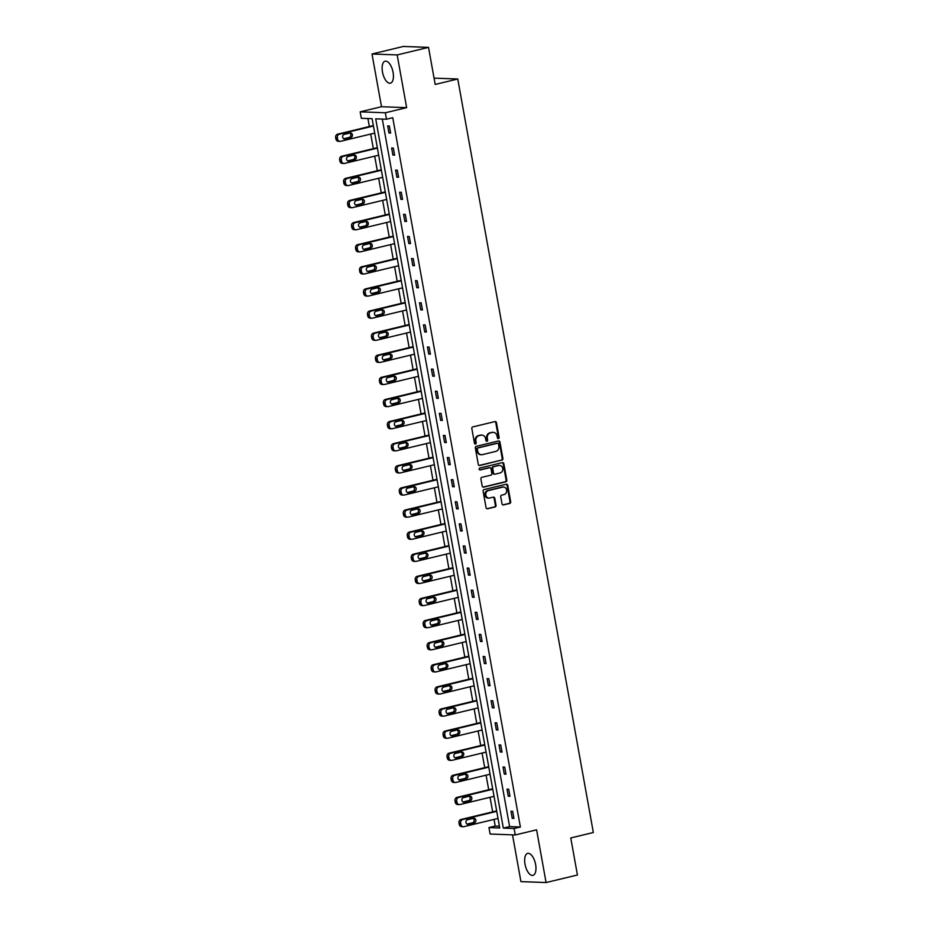 <?xml version="1.0" encoding="UTF-8"?>
<svg xmlns="http://www.w3.org/2000/svg" width="929" height="929" viewBox="0 0 929 929"><rect width="100%" height="100%" fill="white"/><g stroke="black" fill="none" stroke-linecap="round" stroke-linejoin="round"><path stroke-width="1.39" d="M498.432 438.627A0.999 0.883 92.1 0 0 499.117 437.454L496.458 422.672A1.417 1.254 92.1 0 0 494.971 421.58L472.815 426.91A1.417 1.254 92.1 0 0 471.839 428.594L474.498 443.377A0.999 0.883 92.1 0 0 476.217 442.959L475.88 441.054A4.552 4.018 92.1 0 1 479.016 435.655L480.862 435.202A4.552 4.018 92.1 0 1 485.6 438.709L485.948 440.625A0.999 0.883 92.1 0 0 487.667 440.207L487.33 438.291A4.552 4.018 92.1 0 1 490.466 432.891L492.312 432.449A4.552 4.018 92.1 0 1 497.05 435.956L497.398 437.861A0.999 0.883 92.1 0 0 498.432 438.627M497.886 438.569A0.999 0.883 92.1 0 0 498.432 437.431L495.772 422.649A1.417 1.254 92.1 0 0 494.936 421.592M474.986 444.074A0.999 0.883 92.1 0 0 475.543 442.936L475.195 441.02L475.88 441.054M486.436 441.321A0.999 0.883 92.1 0 0 486.993 440.183L486.645 438.267L487.33 438.291M525.013 864.167A11.299 5.156 76.5 0 1 527.672 853.379A11.299 5.156 76.5 0 1 535.615 864.562A11.299 5.156 76.5 0 1 532.956 875.362A11.299 5.156 76.5 0 1 525.013 864.167M382.469 71.974A11.299 5.156 76.5 0 1 385.129 61.186A11.299 5.156 76.5 0 1 393.083 72.369A11.299 5.156 76.5 0 1 390.424 83.169A11.299 5.156 76.5 0 1 382.469 71.974M372.006 53.998L403.36 46.45L428.524 47.379L397.171 54.927L372.006 53.998L381.494 106.719L360.173 111.84L385.338 112.781L386.487 119.226L375.711 118.831L503.332 828.111L514.109 828.517L515.27 834.962L490.117 834.033L488.956 827.576L499.732 827.983L372.111 118.691L361.335 118.297L360.173 111.84M512.506 834.857L520.925 881.621L546.078 882.55L536.59 829.829L515.27 834.962M428.524 47.379L435.19 84.446L457.765 79.011L593.341 832.512L570.766 837.946L577.432 875.002L546.078 882.55M502.008 503.843A1.417 1.254 92.1 0 0 503.495 504.935L509.707 503.437A1.417 1.254 92.1 0 0 510.683 501.753L507.733 485.333A1.417 1.254 92.1 0 0 506.247 484.241L484.09 489.571A1.417 1.254 92.1 0 0 483.115 491.267L486.064 507.675A1.417 1.254 92.1 0 0 487.551 508.767L495.052 506.967A1.417 1.254 92.1 0 0 496.04 505.283L494.774 498.258A1.417 1.254 92.1 0 0 493.287 497.154L489.571 498.049A3.809 3.356 92.1 0 1 488.224 490.617L502.821 487.098A3.809 3.356 92.1 0 1 504.157 494.542L501.73 495.134A1.417 1.254 92.1 0 0 500.743 496.818L502.008 503.843M381.494 106.719L406.658 107.648L397.171 54.927M406.658 107.648L385.338 112.781M382.307 119.075L509.603 826.601L520.379 827.007L392.758 117.716L386.487 119.226M520.379 827.007L514.109 828.517M501.927 460.18A1.417 1.254 92.1 0 0 502.903 458.496L499.953 442.076A1.417 1.254 92.1 0 0 498.467 440.985L476.31 446.315A1.417 1.254 92.1 0 0 475.334 447.999L478.284 464.419A1.417 1.254 92.1 0 0 479.759 465.51L501.242 460.157A1.417 1.254 92.1 0 0 502.217 458.461L499.268 442.053A1.417 1.254 92.1 0 0 498.432 440.996M503.843 463.71L506.793 480.119A1.417 1.254 92.1 0 1 505.817 481.814L483.661 487.144A1.417 1.254 92.1 0 1 482.174 486.041L480.908 479.027A1.417 1.254 92.1 0 1 481.896 477.332L490.884 475.172A1.417 1.254 92.1 0 0 491.859 473.488L491.023 468.82A1.417 1.254 92.1 0 0 489.537 467.728L480.188 469.981A0.999 0.883 92.1 0 1 479.828 468.03L502.357 462.607A1.417 1.254 92.1 0 1 503.843 463.71L503.158 463.687L506.119 480.096L506.793 480.119M457.765 79.011L434.052 78.129M367.919 118.54L369.359 126.53M370.717 134.066L373.342 148.64M374.701 156.177L377.313 170.739M378.672 178.287L381.296 192.849M382.655 200.385L385.268 214.959M386.627 222.495L389.251 237.069M390.61 244.606L393.222 259.179M394.581 266.716L397.206 281.278M398.564 288.814L401.189 303.388M402.536 310.925L405.16 325.498M406.519 333.035L409.143 347.609M410.49 355.145L413.115 369.707M414.473 377.255L417.098 391.817M418.456 399.354L421.069 413.928M422.428 421.464L425.052 436.038M426.411 443.574L429.024 458.148M430.382 465.684L433.007 480.247M434.366 487.795L436.978 502.357M438.337 509.893L440.961 524.467M442.32 532.003L444.945 546.577M446.292 554.114L448.916 568.687M450.275 576.224L452.899 590.786M454.246 598.322L456.871 612.896M458.229 620.433L460.854 635.006M462.212 642.543L464.825 657.117M466.184 664.653L468.808 679.215M470.167 686.763L472.78 701.325M474.138 708.862L476.763 723.436M478.121 730.972L480.734 745.546M482.093 753.082L484.717 767.656M486.076 775.192L488.7 789.755M490.047 797.291L492.672 811.865M494.031 819.401L495.227 826.067L499.419 826.229M495.227 826.067L488.956 827.576M509.603 826.601L503.332 828.111M512.239 818.333L510.962 811.238L512.669 811.307L513.934 818.391L512.239 818.333L513.853 817.938M508.256 796.223L506.99 789.139L508.686 789.197L509.963 796.281L508.256 796.223L509.882 795.828M504.284 774.112L503.007 767.029L504.702 767.087L505.98 774.171L504.284 774.112L505.899 773.718M500.301 752.002L499.036 744.919L500.731 744.977L502.008 752.072L500.301 752.002L501.927 751.619M496.33 729.892L495.052 722.808L496.748 722.878L498.025 729.962L496.33 729.892L497.944 729.509M492.347 707.793L491.069 700.698L492.776 700.768L494.054 707.852L492.347 707.793L493.973 707.399M488.375 685.683L487.098 678.6L488.793 678.658L490.071 685.741L488.375 685.683L489.989 685.288M484.392 663.573L483.115 656.489L484.822 656.548L486.088 663.631L484.392 663.573L486.006 663.178M480.421 641.463L479.143 634.379L480.839 634.437L482.116 641.533L480.421 641.463L482.035 641.08M476.438 619.353L475.16 612.269L476.867 612.339L478.133 619.422L476.438 619.353L478.052 618.969M472.455 597.254L471.189 590.159L472.884 590.229L474.162 597.312L472.455 597.254L474.08 596.859M468.483 575.144L467.206 568.06L468.913 568.118L470.179 575.202L468.483 575.144L470.097 574.749M464.5 553.034L463.234 545.95L464.93 546.008L466.207 553.103L464.5 553.034L466.126 552.65M460.529 530.923L459.251 523.84L460.947 523.91L462.224 530.993L460.529 530.923L462.143 530.54M456.545 508.825L455.28 501.73L456.975 501.799L458.252 508.883L456.545 508.825L458.171 508.43M452.574 486.715L451.297 479.631L452.992 479.689L454.269 486.773L452.574 486.715L454.188 486.32M448.591 464.605L447.313 457.521L449.021 457.579L450.298 464.663L448.591 464.605L450.217 464.21M444.619 442.494L443.342 435.411L445.037 435.469L446.315 442.564L444.619 442.494L446.234 442.111M440.636 420.384L439.359 413.3L441.066 413.37L442.343 420.454L440.636 420.384L442.25 420.001M436.665 398.286L435.387 391.19L437.083 391.26L438.36 398.344L436.665 398.286L438.279 397.891M432.682 376.175L431.404 369.092L433.111 369.15L434.377 376.233L432.682 376.175L434.296 375.781M428.71 354.065L427.433 346.981L429.128 347.04L430.406 354.135L428.71 354.065L430.324 353.682M424.727 331.955L423.45 324.871L425.157 324.941L426.423 332.025L424.727 331.955L426.341 331.572M420.744 309.856L419.478 302.761L421.174 302.831L422.451 309.914L420.744 309.856L422.37 309.462M416.773 287.746L415.495 280.663L417.191 280.721L418.468 287.804L416.773 287.746L418.387 287.351M412.79 265.636L411.524 258.552L413.219 258.61L414.497 265.694L412.79 265.636L414.415 265.241M408.818 243.526L407.541 236.442L409.236 236.5L410.513 243.595L408.818 243.526L410.432 243.143M404.835 221.416L403.558 214.332L405.265 214.402L406.542 221.485L404.835 221.416L406.461 221.032M400.863 199.317L399.586 192.222L401.282 192.291L402.559 199.375L400.863 199.317L402.478 198.922M396.88 177.207L395.603 170.123L397.31 170.181L398.587 177.265L396.88 177.207L398.506 176.812M392.909 155.097L391.632 148.013L393.327 148.071L394.604 155.155L392.909 155.097L394.523 154.702M388.926 132.986L387.648 125.903L389.356 125.961L390.621 133.056L388.926 132.986L390.54 132.603M492.939 432.357A4.552 4.018 92.1 0 0 491.627 432.426L492.312 432.449M486.645 438.267A4.552 4.018 92.1 0 1 489.78 432.868L491.627 432.426M481.489 435.109A4.552 4.018 92.1 0 0 480.177 435.178L480.862 435.202M475.195 441.02A4.552 4.018 92.1 0 1 478.33 435.62L480.177 435.178M479.12 465.475L501.242 460.157M498.501 444.027A0.999 0.883 92.1 0 0 497.468 443.261L478.017 447.941A0.999 0.883 92.1 0 0 477.332 449.113L477.692 451.134A4.552 4.018 92.1 0 0 482.43 454.641L495.726 451.436A4.552 4.018 92.1 0 0 498.861 446.036L498.501 444.027M497.212 443.249A0.999 0.883 92.1 0 0 496.783 443.226L497.468 443.261M481.117 454.711A4.552 4.018 92.1 0 1 477.007 451.111L476.647 449.09A0.999 0.883 92.1 0 1 477.332 447.906L496.783 443.226M483.022 487.11L505.132 481.779A1.417 1.254 92.1 0 0 506.119 480.096M489.467 467.728A1.417 1.254 92.1 0 0 488.863 467.705L479.654 469.923M500.208 472.931A3.809 3.356 92.1 0 0 498.861 465.487L493.729 466.718A1.417 1.254 92.1 0 0 492.742 468.413L493.578 473.07A1.417 1.254 92.1 0 0 495.064 474.162L500.208 472.931M499.337 465.406A3.809 3.356 92.1 0 0 498.188 465.464L498.861 465.487M494.762 474.196L494.077 474.173A1.417 1.254 92.1 0 1 492.904 473.047L492.068 468.39A1.417 1.254 92.1 0 1 493.044 466.695L498.188 465.464M503.158 463.687A1.417 1.254 92.1 0 0 502.322 462.619M503.286 487.028A3.809 3.356 92.1 0 0 502.136 487.075L502.821 487.098M488.422 498.107A3.809 3.356 92.1 0 1 487.551 490.582L502.136 487.075M486.912 508.732L494.379 506.944A1.417 1.254 92.1 0 0 495.354 505.248L494.089 498.223A1.417 1.254 92.1 0 0 493.253 497.166M502.844 504.9L509.022 503.413A1.417 1.254 92.1 0 0 510.009 501.73L507.048 485.31A1.417 1.254 92.1 0 0 506.212 484.253M373.353 125.566L337.657 134.159A2.903 2.555 -87.9 0 0 335.659 137.597L335.915 139.013A2.903 2.555 -87.9 0 0 338.319 141.301L340.014 141.371A2.903 2.555 92.1 0 0 340.629 141.301L374.712 133.102M340.014 141.371A2.903 2.555 92.1 0 1 337.61 139.071L337.366 137.655A2.903 2.555 92.1 0 1 339.364 134.217L373.435 126.019M343.637 138.781L349.234 137.434A2.322 2.044 92.1 0 0 349.71 133.056M344.914 138.944L350.941 137.492A2.322 2.044 92.1 0 0 350.128 132.963L344.102 134.415A2.322 2.044 92.1 0 0 344.914 138.944L343.939 138.909M377.325 147.676L341.64 156.269A2.903 2.555 -87.9 0 0 339.642 159.707L339.898 161.123A2.903 2.555 -87.9 0 0 342.29 163.411L343.997 163.481A2.903 2.555 92.1 0 0 344.613 163.411L378.684 155.213M343.997 163.481A2.903 2.555 92.1 0 1 341.593 161.181L341.338 159.765A2.903 2.555 92.1 0 1 343.335 156.327L377.406 148.129M347.609 160.891L353.217 159.544A2.322 2.044 92.1 0 0 353.682 155.166M348.898 161.054L354.913 159.602A2.322 2.044 92.1 0 0 354.1 155.073L348.085 156.513A2.322 2.044 92.1 0 0 348.898 161.054L347.911 161.019M381.308 169.786L345.611 178.368A2.903 2.555 -87.9 0 0 343.614 181.805L343.869 183.234A2.903 2.555 -87.9 0 0 346.273 185.521L347.969 185.579A2.903 2.555 92.1 0 0 348.584 185.521L382.667 177.323M347.969 185.579A2.903 2.555 92.1 0 1 345.576 183.292L345.321 181.875A2.903 2.555 92.1 0 1 347.318 178.438L381.389 170.239M351.592 183.001L357.2 181.643A2.322 2.044 92.1 0 0 357.665 177.276M352.881 183.164L358.896 181.712A2.322 2.044 92.1 0 0 358.083 177.172L352.056 178.623A2.322 2.044 92.1 0 0 352.881 183.164L351.894 183.118M385.28 191.897L349.594 200.478A2.903 2.555 -87.9 0 0 347.597 203.915L347.852 205.332A2.903 2.555 -87.9 0 0 350.245 207.631L351.952 207.69A2.903 2.555 92.1 0 0 352.567 207.631L386.638 199.433M351.952 207.69A2.903 2.555 92.1 0 1 349.548 205.402L349.292 203.985A2.903 2.555 92.1 0 1 351.29 200.548L385.361 192.338M355.563 205.1L361.172 203.753A2.322 2.044 92.1 0 0 361.636 199.387M356.852 205.263L362.867 203.823A2.322 2.044 92.1 0 0 362.055 199.282L356.039 200.734A2.322 2.044 92.1 0 0 356.852 205.263L355.865 205.228M389.263 213.995L353.566 222.588A2.903 2.555 -87.9 0 0 351.568 226.026L351.824 227.442A2.903 2.555 -87.9 0 0 354.228 229.73L355.923 229.8A2.903 2.555 92.1 0 0 356.55 229.742L390.621 221.532M355.923 229.8A2.903 2.555 92.1 0 1 353.531 227.5L353.275 226.084A2.903 2.555 92.1 0 1 355.273 222.646L389.344 214.448M359.546 227.21L365.155 225.863A2.322 2.044 92.1 0 0 365.62 221.497M360.835 227.373L366.85 225.921A2.322 2.044 92.1 0 0 366.038 221.392L360.011 222.844A2.322 2.044 92.1 0 0 360.835 227.373L359.848 227.338M393.234 236.105L357.549 244.699A2.903 2.555 -87.9 0 0 355.552 248.136L355.807 249.553A2.903 2.555 -87.9 0 0 358.211 251.84L359.906 251.91A2.903 2.555 92.1 0 0 360.522 251.84L394.593 243.642M359.906 251.91A2.903 2.555 92.1 0 1 357.502 249.611L357.247 248.194A2.903 2.555 92.1 0 1 359.244 244.757L393.315 236.558M363.529 249.32L369.127 247.973A2.322 2.044 92.1 0 0 369.603 243.595M364.807 249.483L370.834 248.031A2.322 2.044 92.1 0 0 370.009 243.503L363.994 244.942A2.322 2.044 92.1 0 0 364.807 249.483L363.831 249.448M397.217 258.216L361.532 266.809A2.903 2.555 -87.9 0 0 359.523 270.246L359.778 271.663A2.903 2.555 -87.9 0 0 362.182 273.95L363.878 274.009A2.903 2.555 92.1 0 0 364.505 273.95L398.576 265.752M363.878 274.009A2.903 2.555 92.1 0 1 361.486 271.721L361.23 270.304A2.903 2.555 92.1 0 1 363.227 266.867L397.298 258.668M367.501 271.431L373.11 270.084A2.322 2.044 92.1 0 0 373.574 265.706M368.79 271.593L374.805 270.142A2.322 2.044 92.1 0 0 373.992 265.601L367.965 267.053A2.322 2.044 92.1 0 0 368.79 271.593L367.803 271.558M401.2 280.326L365.503 288.907A2.903 2.555 -87.9 0 0 363.506 292.345L363.762 293.761A2.903 2.555 -87.9 0 0 366.165 296.061L367.861 296.119A2.903 2.555 92.1 0 0 368.476 296.061L402.547 287.862M367.861 296.119A2.903 2.555 92.1 0 1 365.457 293.831L365.202 292.414A2.903 2.555 92.1 0 1 367.199 288.977L401.282 280.779M371.484 293.529L377.081 292.182A2.322 2.044 92.1 0 0 377.557 287.816M372.761 293.703L378.788 292.252A2.322 2.044 92.1 0 0 377.964 287.711L371.948 289.163A2.322 2.044 92.1 0 0 372.761 293.703L371.786 293.657M405.172 302.424L369.487 311.018A2.903 2.555 -87.9 0 0 367.489 314.455L367.733 315.872A2.903 2.555 -87.9 0 0 370.137 318.171L371.844 318.229A2.903 2.555 92.1 0 0 372.459 318.171L406.53 309.972M371.844 318.229A2.903 2.555 92.1 0 1 369.44 315.941L369.185 314.525A2.903 2.555 92.1 0 1 371.182 311.087L405.253 302.877M375.455 315.639L381.064 314.292A2.322 2.044 92.1 0 0 381.529 309.926M376.744 315.802L382.76 314.362A2.322 2.044 92.1 0 0 381.947 309.821L375.931 311.273A2.322 2.044 92.1 0 0 376.744 315.802L375.757 315.767M409.155 324.535L373.458 333.128A2.903 2.555 -87.9 0 0 371.461 336.565L371.716 337.982A2.903 2.555 -87.9 0 0 374.12 340.269L375.815 340.339A2.903 2.555 92.1 0 0 376.431 340.281L410.502 332.071M375.815 340.339A2.903 2.555 92.1 0 1 373.412 338.04L373.156 336.623A2.903 2.555 92.1 0 1 375.165 333.186L409.236 324.987M379.438 337.75L385.036 336.403A2.322 2.044 92.1 0 0 385.512 332.025M380.716 337.912L386.743 336.461A2.322 2.044 92.1 0 0 385.918 331.932L379.903 333.383A2.322 2.044 92.1 0 0 380.716 337.912L379.74 337.877M413.126 346.645L377.441 355.238A2.903 2.555 -87.9 0 0 375.444 358.675L375.699 360.092A2.903 2.555 -87.9 0 0 378.091 362.38L379.798 362.449A2.903 2.555 92.1 0 0 380.414 362.38L414.485 354.181M379.798 362.449A2.903 2.555 92.1 0 1 377.395 360.15L377.139 358.733A2.903 2.555 92.1 0 1 379.137 355.296L413.208 347.098M383.41 359.86L389.019 358.513A2.322 2.044 92.1 0 0 389.483 354.135M384.699 360.022L390.714 358.571A2.322 2.044 92.1 0 0 389.901 354.042L383.886 355.482A2.322 2.044 92.1 0 0 384.699 360.022L383.712 359.987M417.109 368.755L381.413 377.337A2.903 2.555 -87.9 0 0 379.415 380.785L379.671 382.202A2.903 2.555 -87.9 0 0 382.074 384.49L383.77 384.548A2.903 2.555 92.1 0 0 384.385 384.49L418.468 376.291M383.77 384.548A2.903 2.555 92.1 0 1 381.366 382.26L381.122 380.844A2.903 2.555 92.1 0 1 383.12 377.406L417.191 369.208M387.393 381.97L392.99 380.611A2.322 2.044 92.1 0 0 393.466 376.245M388.67 382.133L394.697 380.681A2.322 2.044 92.1 0 0 393.884 376.14L387.857 377.592A2.322 2.044 92.1 0 0 388.67 382.133L387.695 382.098M421.081 390.865L385.396 399.447A2.903 2.555 -87.9 0 0 383.398 402.884L383.654 404.301A2.903 2.555 -87.9 0 0 386.046 406.6L387.753 406.658A2.903 2.555 92.1 0 0 388.368 406.6L422.44 398.402M387.753 406.658A2.903 2.555 92.1 0 1 385.349 404.37L385.094 402.954A2.903 2.555 92.1 0 1 387.091 399.516L421.162 391.318M391.364 404.069L396.973 402.721A2.322 2.044 92.1 0 0 397.438 398.355M392.653 404.231L398.669 402.791A2.322 2.044 92.1 0 0 397.856 398.251L391.841 399.702A2.322 2.044 92.1 0 0 392.653 404.231L391.666 404.196M425.064 412.964L389.367 421.557A2.903 2.555 -87.9 0 0 387.37 424.994L387.625 426.411A2.903 2.555 -87.9 0 0 390.029 428.71L391.724 428.768A2.903 2.555 92.1 0 0 392.34 428.71L426.423 420.512M391.724 428.768A2.903 2.555 92.1 0 1 389.332 426.481L389.077 425.064A2.903 2.555 92.1 0 1 391.074 421.615L425.145 413.417M395.348 426.179L400.956 424.832A2.322 2.044 92.1 0 0 401.421 420.465M396.637 426.341L402.652 424.89A2.322 2.044 92.1 0 0 401.839 420.361L395.812 421.812A2.322 2.044 92.1 0 0 396.637 426.341L395.649 426.306M429.035 435.074L393.35 443.667A2.903 2.555 -87.9 0 0 391.353 447.104L391.608 448.521A2.903 2.555 -87.9 0 0 394.001 450.809L395.708 450.879A2.903 2.555 92.1 0 0 396.323 450.809L430.394 442.61M395.708 450.879A2.903 2.555 92.1 0 1 393.304 448.579L393.048 447.163A2.903 2.555 92.1 0 1 395.046 443.725L429.117 435.527M399.319 448.289L404.928 446.942A2.322 2.044 92.1 0 0 405.392 442.564M400.608 448.452L406.623 447A2.322 2.044 92.1 0 0 405.81 442.471L399.795 443.923A2.322 2.044 92.1 0 0 400.608 448.452L399.621 448.417M433.019 457.184L397.322 465.777A2.903 2.555 -87.9 0 0 395.324 469.215L395.58 470.631A2.903 2.555 -87.9 0 0 397.984 472.919L399.679 472.989A2.903 2.555 92.1 0 0 400.306 472.919L434.377 464.721M399.679 472.989A2.903 2.555 92.1 0 1 397.287 470.689L397.031 469.273A2.903 2.555 92.1 0 1 399.029 465.835L433.1 457.637M403.302 470.399L408.911 469.052A2.322 2.044 92.1 0 0 409.375 464.674M404.591 470.562L410.606 469.11A2.322 2.044 92.1 0 0 409.794 464.581L403.767 466.021A2.322 2.044 92.1 0 0 404.591 470.562L403.604 470.527M436.99 479.294L401.305 487.876A2.903 2.555 -87.9 0 0 399.307 491.313L399.563 492.73A2.903 2.555 -87.9 0 0 401.967 495.029L403.662 495.087A2.903 2.555 92.1 0 0 404.278 495.029L438.349 486.831M403.662 495.087A2.903 2.555 92.1 0 1 401.258 492.8L401.003 491.383A2.903 2.555 92.1 0 1 403 487.946L437.071 479.747M407.285 492.509L412.882 491.151A2.322 2.044 92.1 0 0 413.347 486.784M408.563 492.672L414.589 491.22A2.322 2.044 92.1 0 0 413.765 486.68L407.75 488.131A2.322 2.044 92.1 0 0 408.563 492.672L407.576 492.625M440.973 501.393L405.288 509.986A2.903 2.555 -87.9 0 0 403.279 513.423L403.534 514.84A2.903 2.555 -87.9 0 0 405.938 517.139L407.634 517.198A2.903 2.555 92.1 0 0 408.261 517.139L442.332 508.941M407.634 517.198A2.903 2.555 92.1 0 1 405.241 514.91L404.986 513.493A2.903 2.555 92.1 0 1 406.983 510.056L441.054 501.846M411.257 514.608L416.866 513.261A2.322 2.044 92.1 0 0 417.33 508.895M412.546 514.771L418.561 513.331A2.322 2.044 92.1 0 0 417.748 508.79L411.721 510.242A2.322 2.044 92.1 0 0 412.546 514.771L411.559 514.736M444.956 523.503L409.259 532.096A2.903 2.555 -87.9 0 0 407.262 535.534L407.517 536.95A2.903 2.555 -87.9 0 0 409.921 539.238L411.617 539.308A2.903 2.555 92.1 0 0 412.232 539.25L446.303 531.04M411.617 539.308A2.903 2.555 92.1 0 1 409.213 537.008L408.957 535.592A2.903 2.555 92.1 0 1 410.955 532.154L445.037 523.956M415.24 536.718L420.837 535.371A2.322 2.044 92.1 0 0 421.313 530.993M416.517 536.881L422.544 535.429A2.322 2.044 92.1 0 0 421.72 530.9L415.704 532.352A2.322 2.044 92.1 0 0 416.517 536.881L415.542 536.846M448.928 545.613L413.242 554.207A2.903 2.555 -87.9 0 0 411.245 557.644L411.489 559.061A2.903 2.555 -87.9 0 0 413.893 561.348L415.6 561.418A2.903 2.555 92.1 0 0 416.215 561.348L450.286 553.15M415.6 561.418A2.903 2.555 92.1 0 1 413.196 559.119L412.94 557.702A2.903 2.555 92.1 0 1 414.938 554.265L449.009 546.066M419.211 558.828L424.82 557.481A2.322 2.044 92.1 0 0 425.285 553.103M420.5 558.991L426.516 557.539A2.322 2.044 92.1 0 0 425.703 553.01L419.687 554.45A2.322 2.044 92.1 0 0 420.5 558.991L419.513 558.956M452.911 567.724L417.214 576.317A2.903 2.555 -87.9 0 0 415.217 579.754L415.472 581.171A2.903 2.555 -87.9 0 0 417.876 583.458L419.571 583.517A2.903 2.555 92.1 0 0 420.187 583.458L454.258 575.26M419.571 583.517A2.903 2.555 92.1 0 1 417.167 581.229L416.912 579.812A2.903 2.555 92.1 0 1 418.921 576.375L452.992 568.176M423.194 580.939L428.792 579.591A2.322 2.044 92.1 0 0 429.268 575.214M424.472 581.101L430.499 579.65A2.322 2.044 92.1 0 0 429.674 575.109L423.659 576.561A2.322 2.044 92.1 0 0 424.472 581.101L423.496 581.066M456.882 589.834L421.197 598.415A2.903 2.555 -87.9 0 0 419.2 601.853L419.455 603.269A2.903 2.555 -87.9 0 0 421.847 605.569L423.554 605.627A2.903 2.555 92.1 0 0 424.17 605.569L458.241 597.37M423.554 605.627A2.903 2.555 92.1 0 1 421.151 603.339L420.895 601.922A2.903 2.555 92.1 0 1 422.892 598.485L456.963 590.287M427.166 603.037L432.775 601.69A2.322 2.044 92.1 0 0 433.239 597.324M428.455 603.211L434.47 601.76A2.322 2.044 92.1 0 0 433.657 597.219L427.642 598.671A2.322 2.044 92.1 0 0 428.455 603.211L427.468 603.165M460.865 611.932L425.168 620.526A2.903 2.555 -87.9 0 0 423.171 623.963L423.427 625.38A2.903 2.555 -87.9 0 0 425.83 627.679L427.526 627.737A2.903 2.555 92.1 0 0 428.141 627.679L462.224 619.48M427.526 627.737A2.903 2.555 92.1 0 1 425.122 625.449L424.878 624.033A2.903 2.555 92.1 0 1 426.875 620.584L460.947 612.385M431.149 625.147L436.746 623.8A2.322 2.044 92.1 0 0 437.222 619.434M432.426 625.31L438.453 623.87A2.322 2.044 92.1 0 0 437.64 619.329L431.613 620.781A2.322 2.044 92.1 0 0 432.426 625.31L431.451 625.275M464.837 634.042L429.152 642.636A2.903 2.555 -87.9 0 0 427.154 646.073L427.41 647.49A2.903 2.555 -87.9 0 0 429.802 649.777L431.509 649.847A2.903 2.555 92.1 0 0 432.124 649.777L466.195 641.579M431.509 649.847A2.903 2.555 92.1 0 1 429.105 647.548L428.85 646.131A2.903 2.555 92.1 0 1 430.847 642.694L464.918 634.495M435.12 647.258L440.729 645.91A2.322 2.044 92.1 0 0 441.194 641.533M436.409 647.42L442.425 645.969A2.322 2.044 92.1 0 0 441.612 641.44L435.596 642.891A2.322 2.044 92.1 0 0 436.409 647.42L435.422 647.385M468.82 656.153L433.123 664.746A2.903 2.555 -87.9 0 0 431.126 668.183L431.381 669.6A2.903 2.555 -87.9 0 0 433.785 671.888L435.48 671.957A2.903 2.555 92.1 0 0 436.096 671.888L470.179 663.689M435.48 671.957A2.903 2.555 92.1 0 1 433.088 669.658L432.833 668.241A2.903 2.555 92.1 0 1 434.83 664.804L468.901 656.606M439.103 669.368L444.712 668.021A2.322 2.044 92.1 0 0 445.177 663.643M440.381 669.53L446.408 668.079A2.322 2.044 92.1 0 0 445.595 663.55L439.568 664.99A2.322 2.044 92.1 0 0 440.381 669.53L439.405 669.495M472.791 678.263L437.106 686.845A2.903 2.555 -87.9 0 0 435.109 690.282L435.364 691.71A2.903 2.555 -87.9 0 0 437.756 693.998L439.463 694.056A2.903 2.555 92.1 0 0 440.079 693.998L474.15 685.799M439.463 694.056A2.903 2.555 92.1 0 1 437.06 691.768L436.804 690.352A2.903 2.555 92.1 0 1 438.802 686.914L472.873 678.716M443.075 691.478L448.684 690.119A2.322 2.044 92.1 0 0 449.148 685.753M444.364 691.64L450.379 690.189A2.322 2.044 92.1 0 0 449.566 685.648L443.551 687.1A2.322 2.044 92.1 0 0 444.364 691.64L443.377 691.594M476.774 700.373L441.078 708.955A2.903 2.555 -87.9 0 0 439.08 712.392L439.336 713.809A2.903 2.555 -87.9 0 0 441.739 716.108L443.435 716.166A2.903 2.555 92.1 0 0 444.062 716.108L478.133 707.91M443.435 716.166A2.903 2.555 92.1 0 1 441.043 713.878L440.787 712.462A2.903 2.555 92.1 0 1 442.785 709.024L476.856 700.826M447.058 713.577L452.667 712.229A2.322 2.044 92.1 0 0 453.131 707.863M448.347 713.739L454.362 712.299A2.322 2.044 92.1 0 0 453.549 707.759L447.523 709.21A2.322 2.044 92.1 0 0 448.347 713.739L447.36 713.704M480.746 722.472L445.061 731.065A2.903 2.555 -87.9 0 0 443.063 734.502L443.319 735.919A2.903 2.555 -87.9 0 0 445.723 738.218L447.418 738.276A2.903 2.555 92.1 0 0 448.033 738.218L482.105 730.008M447.418 738.276A2.903 2.555 92.1 0 1 445.014 735.989L444.759 734.56A2.903 2.555 92.1 0 1 446.756 731.123L480.827 722.925M451.041 735.687L456.638 734.34A2.322 2.044 92.1 0 0 457.103 729.973M452.318 735.849L458.345 734.398A2.322 2.044 92.1 0 0 457.521 729.869L451.506 731.32A2.322 2.044 92.1 0 0 452.318 735.849L451.331 735.814M484.729 744.582L449.032 753.175A2.903 2.555 -87.9 0 0 447.035 756.612L447.29 758.029A2.903 2.555 -87.9 0 0 449.694 760.317L451.389 760.386A2.903 2.555 92.1 0 0 452.017 760.317L486.088 752.118M451.389 760.386A2.903 2.555 92.1 0 1 448.997 758.087L448.742 756.67A2.903 2.555 92.1 0 1 450.739 753.233L484.81 745.035M455.013 757.797L460.621 756.45A2.322 2.044 92.1 0 0 461.086 752.072M456.302 757.959L462.317 756.508A2.322 2.044 92.1 0 0 461.504 751.979L455.477 753.419A2.322 2.044 92.1 0 0 456.302 757.959L455.315 757.925M488.712 766.692L453.015 775.285A2.903 2.555 -87.9 0 0 451.018 778.723L451.273 780.139A2.903 2.555 -87.9 0 0 453.677 782.427L455.373 782.497A2.903 2.555 92.1 0 0 455.988 782.427L490.059 774.229M455.373 782.497A2.903 2.555 92.1 0 1 452.969 780.197L452.713 778.781A2.903 2.555 92.1 0 1 454.711 775.343L488.793 767.145M458.996 779.907L464.593 778.56A2.322 2.044 92.1 0 0 465.069 774.182M460.273 780.07L466.3 778.618A2.322 2.044 92.1 0 0 465.475 774.078L459.46 775.529A2.322 2.044 92.1 0 0 460.273 780.07L459.298 780.035M492.684 788.802L456.998 797.384A2.903 2.555 -87.9 0 0 455.001 800.821L455.245 802.238A2.903 2.555 -87.9 0 0 457.649 804.537L459.356 804.595A2.903 2.555 92.1 0 0 459.971 804.537L494.042 796.339M459.356 804.595A2.903 2.555 92.1 0 1 456.952 802.308L456.696 800.891A2.903 2.555 92.1 0 1 458.694 797.454L492.765 789.255M462.967 802.017L468.576 800.659A2.322 2.044 92.1 0 0 469.04 796.292M464.256 802.18L470.271 800.728A2.322 2.044 92.1 0 0 469.459 796.188L463.443 797.639A2.322 2.044 92.1 0 0 464.256 802.18L463.269 802.133M496.667 810.901L460.97 819.494A2.903 2.555 -87.9 0 0 458.972 822.931L459.228 824.348A2.903 2.555 -87.9 0 0 461.632 826.647L463.327 826.705A2.903 2.555 92.1 0 0 463.943 826.647L498.014 818.449M463.327 826.705A2.903 2.555 92.1 0 1 460.923 824.418L460.668 823.001A2.903 2.555 92.1 0 1 462.665 819.564L496.748 811.354M466.95 824.116L472.547 822.769A2.322 2.044 92.1 0 0 473.024 818.403M468.228 824.278L474.254 822.839A2.322 2.044 92.1 0 0 473.43 818.298L467.415 819.75A2.322 2.044 92.1 0 0 468.228 824.278L467.252 824.244M498.432 437.431L499.117 437.454M475.543 442.936L476.217 442.959M486.993 440.183L487.667 440.207M489.78 432.868L490.466 432.891M478.33 435.62L479.016 435.655M495.772 422.649L496.458 422.672M479.167 465.487L479.759 465.51M499.268 442.053L499.953 442.076M502.217 458.461L502.903 458.496M477.332 447.906L478.017 447.941M476.647 449.09L477.332 449.113M477.007 451.111L477.692 451.134M505.132 481.779L505.817 481.814M483.057 487.121L483.661 487.144M488.863 467.705L489.537 467.728M493.044 466.695L493.729 466.718M492.068 468.39L492.742 468.413M492.904 473.047L493.578 473.07M487.551 490.582L488.224 490.617M494.089 498.223L494.774 498.258M495.354 505.248L496.04 505.283M494.379 506.944L495.052 506.967M486.947 508.744L487.551 508.767M507.048 485.31L507.733 485.333M510.009 501.73L510.683 501.753M509.022 503.413L509.707 503.437M502.891 504.911L503.495 504.935M339.364 134.217L337.657 134.159M337.366 137.655L335.659 137.597M337.61 139.071L335.915 139.013M349.234 137.434L350.941 137.492M343.335 156.327L341.64 156.269M341.338 159.765L339.642 159.707M341.593 161.181L339.898 161.123M353.217 159.544L354.913 159.602M347.318 178.438L345.611 178.368M345.321 181.875L343.614 181.805M345.576 183.292L343.869 183.234M357.2 181.643L358.896 181.712M351.29 200.548L349.594 200.478M349.292 203.985L347.597 203.915M349.548 205.402L347.852 205.332M361.172 203.753L362.867 203.823M355.273 222.646L353.566 222.588M353.275 226.084L351.568 226.026M353.531 227.5L351.824 227.442M365.155 225.863L366.85 225.921M359.244 244.757L357.549 244.699M357.247 248.194L355.552 248.136M357.502 249.611L355.807 249.553M369.127 247.973L370.834 248.031M363.227 266.867L361.532 266.809M361.23 270.304L359.523 270.246M361.486 271.721L359.778 271.663M373.11 270.084L374.805 270.142M367.199 288.977L365.503 288.907M365.202 292.414L363.506 292.345M365.457 293.831L363.762 293.761M377.081 292.182L378.788 292.252M371.182 311.087L369.487 311.018M369.185 314.525L367.489 314.455M369.44 315.941L367.733 315.872M381.064 314.292L382.76 314.362M375.165 333.186L373.458 333.128M373.156 336.623L371.461 336.565M373.412 338.04L371.716 337.982M385.036 336.403L386.743 336.461M379.137 355.296L377.441 355.238M377.139 358.733L375.444 358.675M377.395 360.15L375.699 360.092M389.019 358.513L390.714 358.571M383.12 377.406L381.413 377.337M381.122 380.844L379.415 380.785M381.366 382.26L379.671 382.202M392.99 380.611L394.697 380.681M387.091 399.516L385.396 399.447M385.094 402.954L383.398 402.884M385.349 404.37L383.654 404.301M396.973 402.721L398.669 402.791M391.074 421.615L389.367 421.557M389.077 425.064L387.37 424.994M389.332 426.481L387.625 426.411M400.956 424.832L402.652 424.89M395.046 443.725L393.35 443.667M393.048 447.163L391.353 447.104M393.304 448.579L391.608 448.521M404.928 446.942L406.623 447M399.029 465.835L397.322 465.777M397.031 469.273L395.324 469.215M397.287 470.689L395.58 470.631M408.911 469.052L410.606 469.11M403 487.946L401.305 487.876M401.003 491.383L399.307 491.313M401.258 492.8L399.563 492.73M412.882 491.151L414.589 491.22M406.983 510.056L405.288 509.986M404.986 513.493L403.279 513.423M405.241 514.91L403.534 514.84M416.866 513.261L418.561 513.331M410.955 532.154L409.259 532.096M408.957 535.592L407.262 535.534M409.213 537.008L407.517 536.95M420.837 535.371L422.544 535.429M414.938 554.265L413.242 554.207M412.94 557.702L411.245 557.644M413.196 559.119L411.489 559.061M424.82 557.481L426.516 557.539M418.921 576.375L417.214 576.317M416.912 579.812L415.217 579.754M417.167 581.229L415.472 581.171M428.792 579.591L430.499 579.65M422.892 598.485L421.197 598.415M420.895 601.922L419.2 601.853M421.151 603.339L419.455 603.269M432.775 601.69L434.47 601.76M426.875 620.584L425.168 620.526M424.878 624.033L423.171 623.963M425.122 625.449L423.427 625.38M436.746 623.8L438.453 623.87M430.847 642.694L429.152 642.636M428.85 646.131L427.154 646.073M429.105 647.548L427.41 647.49M440.729 645.91L442.425 645.969M434.83 664.804L433.123 664.746M432.833 668.241L431.126 668.183M433.088 669.658L431.381 669.6M444.712 668.021L446.408 668.079M438.802 686.914L437.106 686.845M436.804 690.352L435.109 690.282M437.06 691.768L435.364 691.71M448.684 690.119L450.379 690.189M442.785 709.024L441.078 708.955M440.787 712.462L439.08 712.392M441.043 713.878L439.336 713.809M452.667 712.229L454.362 712.299M446.756 731.123L445.061 731.065M444.759 734.56L443.063 734.502M445.014 735.989L443.319 735.919M456.638 734.34L458.345 734.398M450.739 753.233L449.032 753.175M448.742 756.67L447.035 756.612M448.997 758.087L447.29 758.029M460.621 756.45L462.317 756.508M454.711 775.343L453.015 775.285M452.713 778.781L451.018 778.723M452.969 780.197L451.273 780.139M464.593 778.56L466.3 778.618M458.694 797.454L456.998 797.384M456.696 800.891L455.001 800.821M456.952 802.308L455.245 802.238M468.576 800.659L470.271 800.728M462.665 819.564L460.97 819.494M460.668 823.001L458.972 822.931M460.923 824.418L459.228 824.348M472.547 822.769L474.254 822.839M492.602 432.322L493.276 432.357M481.152 435.086L481.826 435.109M496.992 443.203L497.677 443.238M480.781 454.711L481.466 454.734M489.165 467.67L489.838 467.693M498.989 465.383L499.674 465.406M502.949 486.993L503.623 487.017M488.073 498.107L488.759 498.13"/></g></svg>
